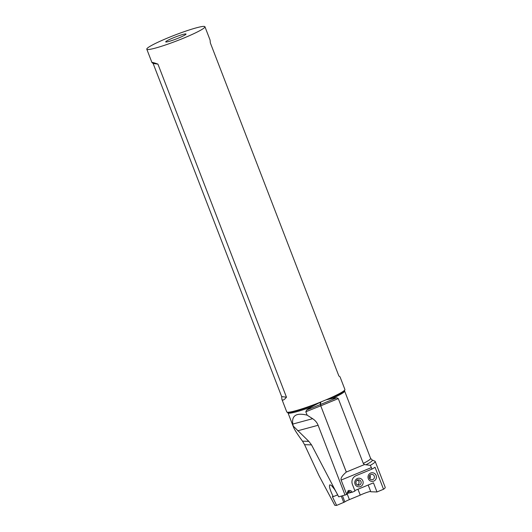 <?xml version="1.0" encoding="UTF-8"?>
<svg xmlns="http://www.w3.org/2000/svg" width="532" height="532" viewBox="0 0 532 532"><rect width="100%" height="100%" fill="white"/><g stroke="black" fill="none" stroke-linecap="round" stroke-linejoin="round"><path stroke-width="0.8" d="M370.664 491.395A6.71 0.652 158.9 0 0 363.15 493.836A6.71 0.652 158.9 0 0 360.244 495.139L349.391 499.608A6.71 0.652 158.9 0 0 344.856 501.909L336.636 505.4L334.834 505.347L318.907 475.462L304.577 444.686L302.509 441.168C297.508 434.351 294.529 429.73 293.571 427.302L288.005 412.879L287.001 412.134A31.162 3.039 -21.1 0 0 320.776 402.012L326.123 399.805L332.32 398.455L336.756 397.796L338.286 398.601L363.296 463.419L364.447 464.569L346.299 472.057C342.209 475.608 340.493 478.275 341.145 480.064L346.711 494.494L347.256 494.268L347.243 492.619L348.839 490.404L350.801 490.65L352.184 492.24L347.25 493.43M292.766 424.071C291.569 415.505 296.357 412.533 307.124 415.153L312.63 418.691L292.766 424.071L293.571 427.302M307.124 415.153L305.82 411.761L306.711 409.979L311.386 406.953A30.344 2.959 158.9 0 1 288.005 412.879M336.636 505.4L332.347 496.602L333.278 496.635L332.473 495.039C329.926 489.613 329.009 486.241 329.72 484.911C331.735 484.792 334.714 488.755 338.645 496.788L311.533 444.885L308.813 441.347L302.509 441.168M334.555 489.307A11.046 1.869 44.4 0 1 331.902 485.909M333.278 496.635L337.727 494.846M338.977 496.795L346.711 494.494M375.22 461.45A33.536 3.272 158.9 0 1 370.358 465.314L365.943 464.788A31.302 3.052 -21.1 0 0 372.087 459.954L374.954 461.204A33.536 3.272 158.9 0 1 375.22 461.45L385.208 487.345A33.536 3.272 -21.1 0 1 383.532 489.26L376.982 491.96L373.471 482.843L354.778 490.551M370.358 465.314L372.001 469.104L356.041 475.681A6.71 6.504 91.7 0 0 352.403 484.399L354.984 491.083L352.184 492.24M348.147 493.177L347.875 490.983M173.705 37.679A10.886 1.064 -21.1 0 0 165.745 41.935A10.886 1.064 -21.1 0 0 178.02 38.257A10.886 1.064 -21.1 0 0 186.027 34.108A10.886 1.064 -21.1 0 0 173.705 37.679M169.688 37.14A31.162 3.039 158.9 0 1 204.94 26.746A31.162 3.039 158.9 0 1 182.037 38.789A31.162 3.039 158.9 0 1 146.792 49.183A31.162 3.039 158.9 0 1 169.688 37.14M281.887 399.306L281.661 396.573L153.13 63.468L151.946 62.543C151.833 62.131 153.828 62.65 157.931 64.113L286.469 397.211C284.041 400.111 282.519 400.809 281.887 399.306L286.755 411.908A31.162 3.039 -21.1 0 0 287.001 412.134M320.776 402.012L320.457 404.513L336.756 397.796M364.447 464.569L365.943 464.788M376.982 491.96L370.811 491.781L368.197 485.018M360.244 495.139L357.963 489.234M383.532 489.26L375.033 467.236A33.536 3.272 -21.1 0 1 372.001 469.104M368.31 478.687A4.336 4.203 91.7 0 0 373.77 481.101A4.336 4.203 91.7 0 0 376.124 475.462A4.336 4.203 91.7 0 0 370.664 473.048A4.336 4.203 91.7 0 0 368.31 478.687M355.05 484.147A4.336 4.203 91.7 0 0 360.51 486.567A4.336 4.203 91.7 0 0 362.857 480.928A4.336 4.203 91.7 0 0 357.404 478.514A4.336 4.203 91.7 0 0 355.05 484.147M312.63 418.691C315.217 420.38 317.039 422.574 318.103 425.274L345.069 495.146M293.285 426.125L308.813 441.347M306.711 409.979L320.457 404.513A1.636 0.366 -112.4 0 0 320.769 405.823L319.998 402.385L311.386 406.953M319.998 402.385L320.636 402.086M204.94 26.746L210.093 40.106L210.32 42.846L338.851 375.944L340.041 376.869L344.902 389.471A31.162 3.039 158.9 0 1 344.869 389.803A31.162 3.039 158.9 0 1 326.123 399.805M369.381 478.062A2.7 2.613 -88.3 0 1 371.895 474.364A2.7 2.613 -88.3 0 1 374.249 476.06A2.7 2.613 -88.3 0 1 371.735 479.758A2.7 2.613 -88.3 0 1 369.381 478.062M369.853 475.276A2.7 2.613 -88.3 0 1 369.753 478.733M360.982 481.527A2.7 2.613 91.7 0 0 358.628 479.831A2.7 2.613 91.7 0 0 356.121 483.528A2.7 2.613 91.7 0 0 358.475 485.224A2.7 2.613 91.7 0 0 360.982 481.527M357.544 485.018L358.787 484.16L359.153 481.473L357.105 479.804M286.469 397.211L281.661 396.573M157.931 64.113L153.13 63.468M363.296 463.419A30.344 2.959 -21.1 0 0 370.611 458.378L344.623 391.027A30.344 2.959 158.9 0 1 332.32 398.455M311.533 444.885L304.577 444.686M346.319 472.044L320.749 405.83L338.286 398.601M341.145 480.064L371.416 467.588M343.745 502.467L341.311 496.163M344.856 501.909L342.515 495.837M349.391 499.608L347.256 494.075M348.733 490.444A2.454 1.889 -61.6 0 1 348.706 491.202L351.06 492.479M347.968 490.896A2.454 0.618 -169.9 0 1 348.706 491.202L348.36 493.124M346.299 472.057L320.749 405.83L305.82 411.761M318.103 425.274L297.694 430.8M316.188 404.227A30.73 2.999 158.9 0 1 287.559 412.373M344.623 391.027L344.616 390.355A30.73 2.999 158.9 0 1 328.191 399.339M151.946 62.543L146.792 49.183M344.616 390.355L344.869 389.803M372.087 459.954L370.611 458.378"/></g></svg>
